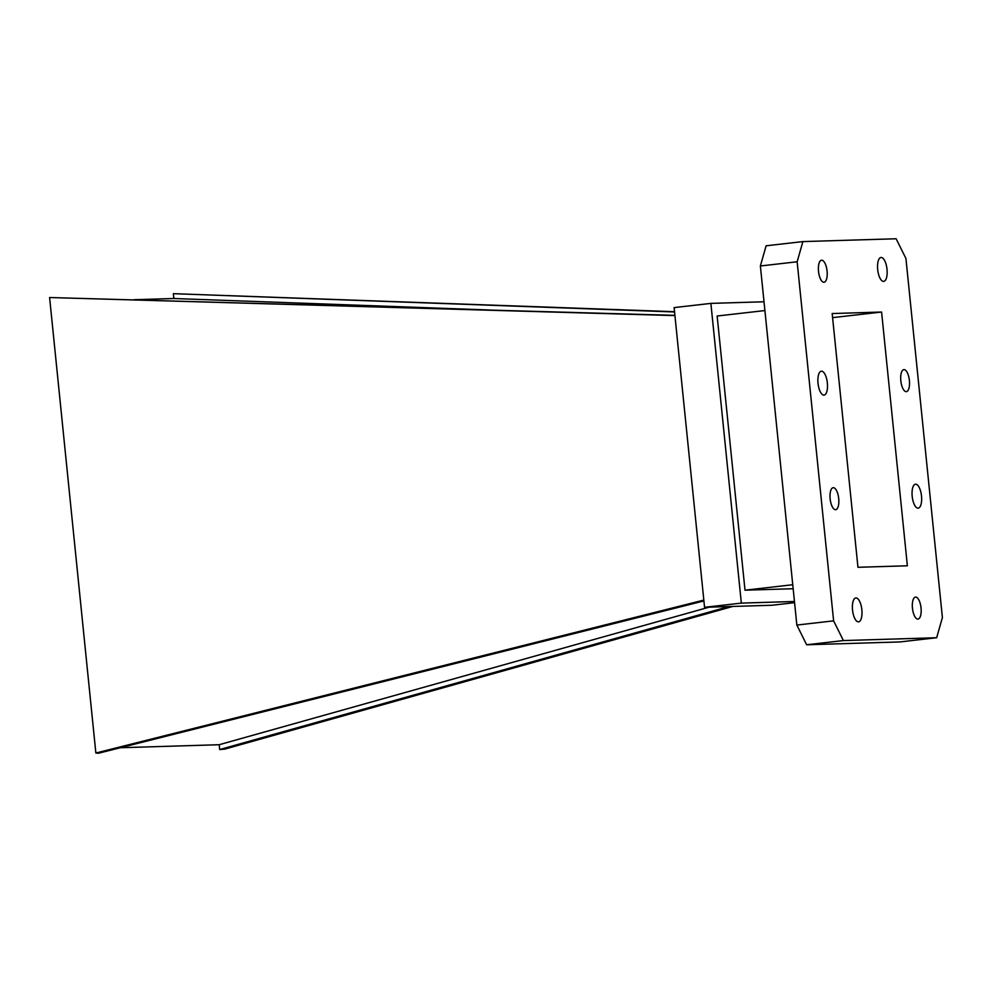 <?xml version="1.0" encoding="UTF-8"?>
<svg xmlns="http://www.w3.org/2000/svg" width="992" height="992" viewBox="0 0 992 992"><rect width="100%" height="100%" fill="white"/><g stroke="black" fill="none" stroke-linecap="round" stroke-linejoin="round"><path stroke-width="1.49" d="M674.56 311.972L173.364 293.669L674.535 311.699M728.847 606.571L219.678 749.555L224.787 749.109L732.778 606.447M674.932 315.592L49.6 297.526L674.907 315.357M703.824 600.086L95.864 753.027L49.6 297.526M219.678 749.555L219.182 744.719L120.379 747.732M489.056 309.988L173.86 298.505L133.846 299.72M832.586 317.638L881.59 312.034L832.176 313.546L857.956 567.288L907.37 565.787L881.59 312.034M173.86 298.505L173.364 293.669M219.182 744.719L709.156 607.166M95.864 753.027L98.456 753.238L703.911 600.941M794.456 601.487L741.334 603.111L710.88 303.391L764.014 301.779M764.906 310.558L717.154 316.014L745.004 590.19L793.166 588.727M794.58 602.665L771.888 605.256L704.556 607.302L674.114 307.594L710.88 303.391M704.556 607.302L741.334 603.111M792.757 584.734L745.004 590.19M833.615 620.856L843.411 640.572L936.659 637.732L942.4 617.557L905.932 258.466L896.123 238.762L802.888 241.589L797.146 261.776L833.615 620.856L796.849 625.059L806.645 644.775L899.893 641.936L936.659 637.732M852.537 610.043A12.04 4.65 83.5 0 0 858.564 621.86A12.04 4.65 83.5 0 0 861.812 609.373A12.04 4.65 83.5 0 0 855.836 597.94A12.04 4.65 83.5 0 0 852.537 610.043M830.143 498.827A11.073 4.278 83.5 0 0 835.686 509.69A11.073 4.278 83.5 0 0 838.674 498.207A11.073 4.278 83.5 0 0 833.168 487.692A11.073 4.278 83.5 0 0 830.143 498.827M912.454 608.22A11.073 4.278 83.5 0 0 917.997 619.082A11.073 4.278 83.5 0 0 920.998 607.6A11.073 4.278 83.5 0 0 915.492 597.085A11.073 4.278 83.5 0 0 912.454 608.22M900.823 380.767A11.073 4.278 83.5 0 0 906.378 391.642A11.073 4.278 83.5 0 0 909.366 380.159A11.073 4.278 83.5 0 0 903.861 369.632A11.073 4.278 83.5 0 0 900.823 380.767M912.194 496.322A12.04 4.65 83.5 0 0 918.22 508.14A12.04 4.65 83.5 0 0 921.469 495.653A12.04 4.65 83.5 0 0 915.492 484.22A12.04 4.65 83.5 0 0 912.194 496.322M877.684 269.576A12.04 4.65 83.5 0 0 883.711 281.393A12.04 4.65 83.5 0 0 886.972 268.906A12.04 4.65 83.5 0 0 880.983 257.474A12.04 4.65 83.5 0 0 877.684 269.576M818.028 383.284A12.04 4.65 83.5 0 0 824.054 395.101A12.04 4.65 83.5 0 0 827.316 382.614A12.04 4.65 83.5 0 0 821.326 371.194A12.04 4.65 83.5 0 0 818.028 383.284M818.512 271.374A11.073 4.278 83.5 0 0 824.054 282.249A11.073 4.278 83.5 0 0 827.043 270.754A11.073 4.278 83.5 0 0 821.537 260.239A11.073 4.278 83.5 0 0 818.512 271.374M802.888 241.589L766.122 245.793L760.38 265.98L796.849 625.059M843.411 640.572L806.645 644.775M797.146 261.776L760.38 265.98"/></g></svg>
